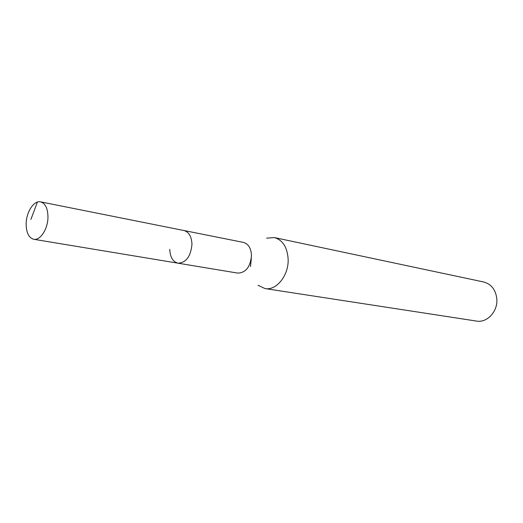 <?xml version="1.0" encoding="UTF-8"?>
<svg xmlns="http://www.w3.org/2000/svg" width="523" height="523" viewBox="0 0 523 523"><rect width="100%" height="100%" fill="white"/><g stroke="black" fill="none" stroke-linecap="round" stroke-linejoin="round"><path stroke-width="0.78" d="M47.966 217.28C47.874 229.054 40.206 240.757 33.734 239.279C28.732 237.828 26.202 232.63 26.15 223.694C26.287 211.978 33.956 200.198 40.572 201.865C45.396 203.349 47.861 208.494 47.966 217.28M40.572 201.865L243.378 242.397C248.36 243.829 251.066 248.17 251.491 255.433C250.425 266.893 245.856 272.784 237.769 273.104L178.003 263.193C186.116 262.775 190.771 256.466 191.967 244.274C191.621 236.566 188.953 231.983 183.972 230.525C188.953 231.983 191.621 236.566 191.967 244.274C190.771 256.466 186.116 262.775 178.003 263.193C172.832 261.794 170.086 257.159 169.779 249.301M250.491 266.534L251.321 258.44M266.619 238.174L274.353 237.566C282.753 240.024 287.349 247.248 288.147 259.238C288.833 275.366 276.366 290.88 265.03 288.578L258.009 285.277M265.03 288.578L476.499 321.076C486.985 323.103 497.896 311.486 496.843 299.084C495.804 289.847 491.404 284.146 483.651 281.975L274.353 237.566M30.896 219.425L37.427 202.068M178.003 263.193L33.734 239.279"/></g></svg>
